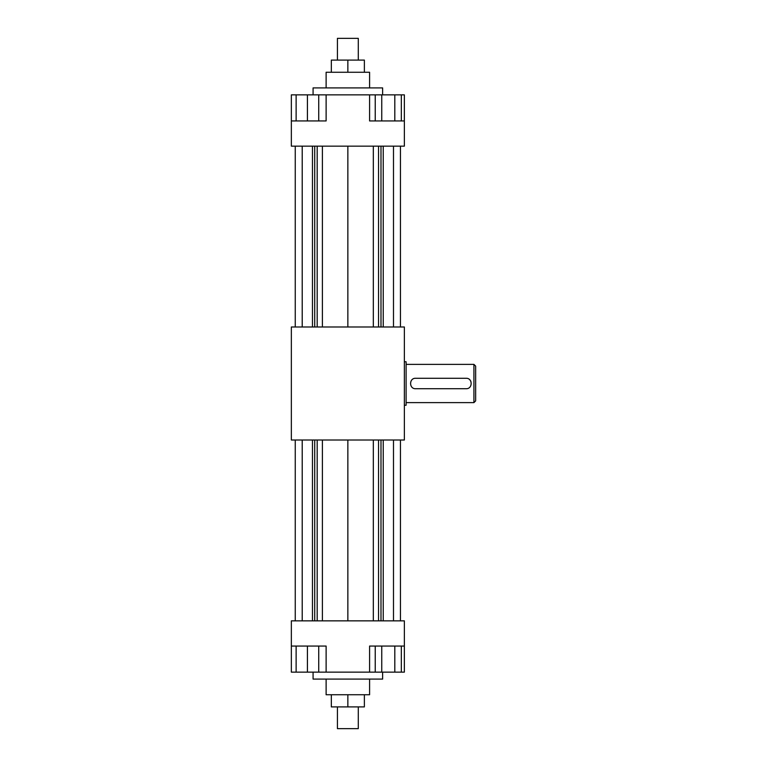 <?xml version="1.0" encoding="UTF-8"?>
<svg xmlns="http://www.w3.org/2000/svg" width="767" height="767" viewBox="0 0 767 767"><rect width="100%" height="100%" fill="white"/><g stroke="black" fill="none" stroke-linecap="round" stroke-linejoin="round"><path stroke-width="1.15" d="M358.285 706.915L358.285 728.65L337.422 728.65L337.422 706.915M364.373 694.739L364.373 706.915L331.334 706.915L331.334 694.739M347.854 694.739L347.854 706.915M369.589 679.092L369.589 694.739L326.119 694.739L326.119 679.092M358.285 60.085L358.285 38.35L337.422 38.35L337.422 60.085M364.373 72.261L364.373 60.085L331.334 60.085L331.334 72.261M347.854 72.261L347.854 60.085M369.589 87.908L369.589 72.261L326.119 72.261L326.119 87.908M475.655 400.892L475.655 366.108L473.92 364.373L473.92 402.627L475.655 400.892M406.107 364.373L473.92 364.373M466.096 378.284C472.817 377.958 472.817 389.042 466.096 388.716L415.666 388.716C408.936 389.042 408.936 377.958 415.666 378.284L466.096 378.284M470.909 381.496A5.216 5.216 0 0 0 469.778 379.809M404.362 405.235L406.107 405.235L406.107 361.765L404.362 361.765M375.236 120.946L375.236 94.859L404.362 94.859L404.362 146.152L291.345 146.152L291.345 120.946L326.119 120.946L326.119 94.859L318.727 94.859L318.727 120.946M291.345 120.946L291.345 94.859L296.129 94.859L296.129 120.946M296.129 94.859L318.727 94.859M307.423 94.859L307.423 120.946M375.005 94.859L369.589 94.859L369.589 120.946L404.362 120.946M394.804 94.859L394.804 120.946M381.755 94.859L381.755 120.946M401.333 94.859L401.333 120.946M326.119 94.859L369.589 94.859M313.08 94.859L313.08 87.908L382.628 87.908L382.628 94.859M404.362 326.991L291.345 326.991L291.345 440.009L404.362 440.009L404.362 326.991M400.451 326.991L400.451 146.152M393.49 326.991L393.49 146.152M383.241 326.991L383.241 146.152M380.988 326.991L380.988 146.152M378.534 326.991L378.534 146.152M373.318 326.991L373.318 146.152M347.854 326.991L347.854 146.152M322.389 326.991L322.389 146.152M317.183 326.991L317.183 146.152M314.719 326.991L314.719 146.152M312.466 326.991L312.466 146.152M302.217 326.991L302.217 146.152M295.257 326.991L295.257 146.152M296.129 672.141L291.345 672.141L291.345 646.054L326.119 646.054L326.119 672.141L296.129 672.141L296.129 646.054M318.727 672.141L318.727 646.054M307.423 672.141L307.423 646.054M326.119 672.141L369.589 672.141L369.589 646.054L404.362 646.054L404.362 672.141L381.755 672.141L381.755 646.054M394.804 672.141L394.804 646.054M381.755 672.141L375.236 672.141L375.236 646.054M401.333 672.141L401.333 646.054M369.589 672.141L375.005 672.141M404.362 646.054L404.362 620.848L291.345 620.848L291.345 646.054M313.08 672.141L313.08 679.092L382.628 679.092L382.628 672.141M400.451 440.009L400.451 620.848M393.49 440.009L393.49 620.848M383.241 440.009L383.241 620.848M380.988 440.009L380.988 620.848M378.534 440.009L378.534 620.848M373.318 440.009L373.318 620.848M347.854 440.009L347.854 620.848M322.389 440.009L322.389 620.848M317.183 440.009L317.183 620.848M314.719 440.009L314.719 620.848M312.466 440.009L312.466 620.848M302.217 440.009L302.217 620.848M295.257 440.009L295.257 620.848M406.107 402.627L473.92 402.627"/></g></svg>
